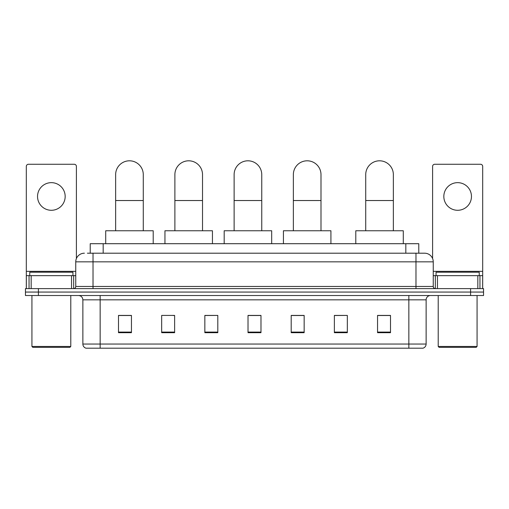 <?xml version="1.0" encoding="UTF-8"?>
<svg xmlns="http://www.w3.org/2000/svg" width="509" height="509" viewBox="0 0 509 509"><rect width="100%" height="100%" fill="white"/><g stroke="black" fill="none" stroke-linecap="round" stroke-linejoin="round"><path stroke-width="0.76" d="M90.22 253.202L90.22 243.703L418.78 243.703L418.78 253.202M87.605 253.202L424.614 253.202A8.634 8.634 0 0 1 433.248 261.842L433.248 286.452C433.363 287.75 434.088 288.469 435.411 288.609M87.408 253.202L93.02 253.202L93.02 261.842L75.752 261.842L75.752 286.452A2.157 2.157 0 0 1 73.589 288.609M84.386 253.202A8.634 8.634 0 0 0 75.752 261.842M38.404 288.609L25.45 288.609L25.45 292.064L38.404 292.064L25.45 292.064L25.45 295.519L38.404 295.519L38.404 292.064L470.596 292.064L38.404 292.064L38.404 288.609L470.596 288.609L470.596 292.064L483.55 292.064L470.596 292.064L470.596 295.519L38.404 295.519M470.596 295.519L483.55 295.519L483.55 288.609L470.596 288.609M433.248 261.842L415.98 261.842L415.98 253.202L424.614 253.202M426.128 344.046C426.008 346.114 424.97 347.501 423.017 348.194L408.854 348.194L408.854 344.046L426.128 344.046L426.128 299.833A4.32 4.32 0 0 1 430.442 295.519M408.854 348.194L85.983 348.194A4.32 4.32 0 0 1 82.872 344.046L82.872 299.833C82.617 297.211 81.179 295.774 78.558 295.519M390.505 332.689L390.505 315.421L377.551 315.421L377.551 332.689L390.505 332.689M347.329 332.689L347.329 315.421L334.375 315.421L334.375 332.689L347.329 332.689M304.153 332.689L304.153 315.421L291.199 315.421L291.199 332.689L304.153 332.689M131.449 332.689L131.449 315.421L118.495 315.421L118.495 332.689L131.449 332.689M174.625 332.689L174.625 315.421L161.671 315.421L161.671 332.689L174.625 332.689M217.801 332.689L217.801 315.421L204.847 315.421L204.847 332.689L217.801 332.689M260.977 332.689L260.977 315.421L248.023 315.421L248.023 332.689L260.977 332.689M347.329 315.421L334.375 315.51L347.329 315.421M217.801 315.421L204.847 315.51L217.801 315.421M173.155 315.51L174.625 315.51M291.632 315.51L304.153 315.51M260.977 315.51L248.023 315.51M131.449 315.51L118.495 315.51M390.505 315.51L377.551 315.51M51.358 182.655A13.819 13.819 0 0 0 37.539 196.474A13.819 13.819 0 0 0 51.358 210.287A13.819 13.819 0 0 0 65.171 196.474A13.819 13.819 0 0 0 51.358 182.655M71.54 288.609L71.54 275.655L31.17 275.655L31.17 288.609M76.401 258.559L76.401 166.418A2.157 2.157 0 0 0 74.238 164.261L28.472 164.261A2.157 2.157 0 0 0 26.315 166.418L26.315 275.655L31.17 275.655M71.54 275.655L75.752 275.655M26.315 288.609L26.315 275.655M69.924 347.329L32.792 347.329L31.927 346.464L70.783 346.464L69.924 347.329M31.927 295.519L31.927 346.464M70.783 295.519L70.783 346.464M72.946 275.655L72.946 272.2L29.77 272.2L29.77 275.655M115.645 230.755L115.645 174.625A13.819 13.819 0 0 1 129.464 160.806A13.819 13.819 0 0 1 143.277 174.625A13.819 13.819 0 0 0 129.464 160.806M143.277 230.755L143.277 174.625M153.209 243.703L153.209 230.755L105.713 230.755L105.713 243.703M174.886 230.755L174.886 174.625A13.819 13.819 0 0 1 188.699 160.806A13.819 13.819 0 0 1 202.518 174.625A13.819 13.819 0 0 0 188.699 160.806M202.518 230.755L202.518 174.625M212.444 243.703L212.444 230.755L164.954 230.755L164.954 243.703M234.121 230.755L234.121 174.625A13.819 13.819 0 0 1 247.94 160.806A13.819 13.819 0 0 1 261.753 174.625A13.819 13.819 0 0 0 247.94 160.806M261.753 230.755L261.753 174.625M271.685 243.703L271.685 230.755L224.189 230.755L224.189 243.703M293.356 230.755L293.356 174.625A13.819 13.819 0 0 1 307.175 160.806A13.819 13.819 0 0 1 320.994 174.625A13.819 13.819 0 0 0 307.175 160.806M320.994 230.755L320.994 174.625M330.92 243.703L330.92 230.755L283.43 230.755L283.43 243.703M365.723 230.755L365.723 174.625A13.819 13.819 0 0 1 379.536 160.806A13.819 13.819 0 0 1 393.355 174.625A13.819 13.819 0 0 0 379.536 160.806M393.355 230.755L393.355 174.625M403.287 243.703L403.287 230.755L355.791 230.755L355.791 243.703M457.642 182.655A13.819 13.819 0 0 0 443.829 196.474A13.819 13.819 0 0 0 457.642 210.287A13.819 13.819 0 0 0 471.461 196.474A13.819 13.819 0 0 0 457.642 182.655M477.83 288.609L477.83 275.655L437.46 275.655L437.46 288.609M482.685 288.609L482.685 275.655L482.685 288.609M477.83 275.655L482.685 275.655L482.685 166.418A2.157 2.157 0 0 0 480.528 164.261L434.762 164.261A2.157 2.157 0 0 0 432.599 166.418L432.599 258.559M433.248 275.655L437.46 275.655M476.208 347.329L439.076 347.329L438.217 346.464L477.073 346.464L476.208 347.329M438.217 295.519L438.217 346.464M477.073 295.519L477.073 346.464M479.23 275.655L479.23 272.2L436.054 272.2L436.054 275.655M103.174 253.202L103.174 243.703M405.826 253.202L405.826 243.703M93.02 288.609L93.02 286.452L433.248 286.452M75.752 286.452L93.02 286.452L93.02 261.842L415.98 261.842L415.98 288.609M408.854 295.519L408.854 299.833L82.872 299.833M426.128 299.833L408.854 299.833L408.854 344.046L100.146 344.046L100.146 348.194M82.872 344.046L100.146 344.046L100.146 295.519M260.977 332.091L248.023 332.091M217.801 332.091L204.847 332.091M174.625 332.091L161.671 332.091M131.449 332.091L118.495 332.091M304.153 332.091L291.199 332.091M347.329 332.091L334.375 332.091M390.505 332.091L377.551 332.091M75.752 271.342L26.315 271.342M73.665 275.655L73.665 288.609M26.347 275.655L26.347 288.609M29.045 288.609L29.045 275.655M115.645 200.527L143.277 200.527M174.886 200.527L202.518 200.527M234.121 200.527L261.753 200.527M293.356 200.527L320.994 200.527M365.723 200.527L393.355 200.527M482.685 271.342L433.248 271.342M482.653 288.609L482.653 275.655M479.955 275.655L479.955 288.609M435.335 288.609L435.335 275.655"/></g></svg>
